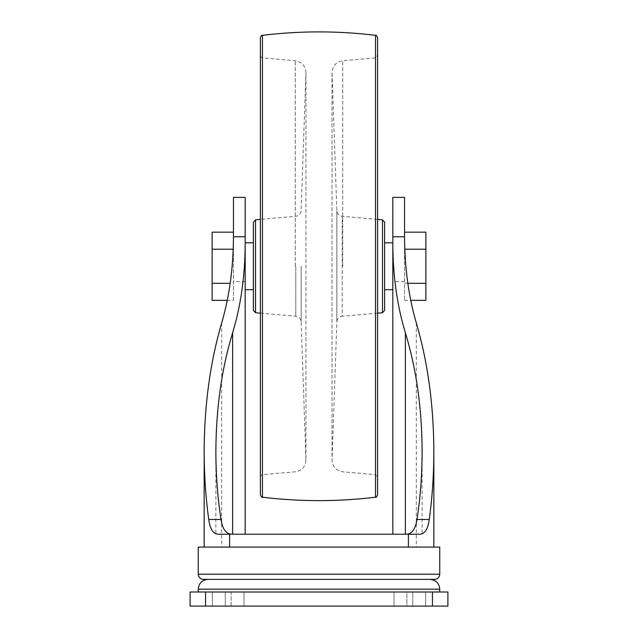 <?xml version="1.0" encoding="UTF-8"?>
<svg xmlns="http://www.w3.org/2000/svg" width="638" height="638" viewBox="0 0 638 638"><rect width="100%" height="100%" fill="white"/><g stroke="black" fill="none" stroke-linecap="round" stroke-linejoin="round"><path stroke-width="0.48" stroke-dasharray="3.19 2.39" d="M384.626 222.16L384.626 242.807M392.825 266.269L392.825 242.807L392.825 266.269M233.452 236.347L233.452 197.365M233.452 300.362L233.452 232.168L233.452 300.362L227.264 300.362M439.749 592L198.251 592L439.749 592M419.589 534.213L392.825 534.213L392.825 242.807M245.175 197.365L245.175 534.213L392.825 534.213M416.335 322.995L416.335 547.085L433.84 547.085L231.012 547.109M404.548 236.347L404.548 197.365M416.335 547.085L406.988 547.109M407.818 283.32L404.548 283.32L404.548 249.219L404.548 300.362L404.548 283.32L425.873 283.32L425.873 232.168M404.548 232.168L404.548 249.219L404.548 232.168M245.175 534.213L218.411 534.213M392.825 236.77L392.825 197.365M198.251 547.085L231.012 547.085M406.988 547.085L439.749 547.085M203.41 579.368L434.59 579.368M429.948 579.368L208.052 579.368L429.948 579.368M245.175 266.269L245.175 242.807L245.175 266.269M432.436 592L190.1 592L190.1 606.1L447.9 606.1L447.9 592L432.436 592L432.436 606.1M225.254 606.1L212.366 606.1L231.115 606.1L212.366 606.1L225.254 606.1L225.254 592L231.115 592L212.366 592L231.115 592L212.366 592L225.254 592L225.254 606.1M406.885 592L425.634 592L406.885 592L406.885 606.1L393.997 606.1L425.634 606.1L406.885 606.1L406.885 592M412.746 592L425.634 592L412.746 592L412.746 606.1L425.634 606.1L412.746 606.1L412.746 592M231.115 592L244.003 592L231.115 592L244.003 592L231.115 592L231.115 606.1L244.003 606.1L231.115 606.1L244.003 606.1L231.115 606.1L231.115 592M253.374 222.16L253.374 310.379M404.787 249.219L425.873 249.219M404.548 300.362L410.736 300.362M425.873 300.362L425.873 283.32M230.182 283.32L212.127 283.32L212.127 232.168M233.213 249.219L212.127 249.219M212.127 300.362L212.127 283.32M260.408 37.65L260.408 494.889M377.592 37.65L377.592 494.889M377.592 266.269L377.592 55.53L377.592 266.269M198.251 589.161L439.749 589.161M245.175 281.629L233.452 281.629M221.665 322.995L221.665 547.085M404.548 281.629L392.825 281.629M198.251 574.208L439.749 574.208M205.564 592L205.564 606.1M255.519 219.823L255.519 312.716M295.801 266.269L295.801 316.241L295.801 266.269M301.144 266.269L301.144 321.871L301.144 266.269M260.408 313.138L295.801 316.241C298.991 316.775 300.777 318.649 301.144 321.871L305.961 460.134L305.961 72.405L301.144 210.668C300.777 213.882 298.991 215.764 295.801 216.298L260.408 219.392M295.266 266.269L295.266 60.73L295.266 266.269M262.545 266.269L262.545 57.867L262.545 266.269M262.465 35.321L262.465 497.209M375.535 35.321L375.535 497.209M375.455 266.269L375.455 57.867L375.455 266.269M342.734 266.269L342.734 60.73L342.734 266.269M377.592 313.138L342.199 316.241L342.199 216.298L342.199 316.241C339.009 316.775 337.223 318.649 336.856 321.871L336.856 210.668L336.856 321.871L332.039 460.134L332.039 72.405L332.039 460.134C332.597 466.777 336.162 470.669 342.734 471.801L375.455 474.664L377.592 477.001M382.481 219.823L382.481 312.716M422.125 451.672L422.125 534.213M215.875 451.672L215.875 534.213M212.366 592L212.366 606.1L212.366 592M393.997 592L393.997 606.1L393.997 592M425.634 592L425.634 606.1L425.634 592M244.003 592L244.003 606.1L244.003 592M260.408 477.001C261.349 474.911 262.059 474.13 262.545 474.664L295.266 471.801C301.838 470.669 305.403 466.777 305.961 460.134L305.961 72.405C305.403 65.754 301.838 61.87 295.266 60.73L262.545 57.867C262.059 58.409 261.349 57.627 260.408 55.53M377.592 219.392L342.199 216.298C339.009 215.764 337.223 213.882 336.856 210.668L332.039 72.405C332.597 65.762 336.162 61.87 342.734 60.73L375.455 57.867L377.592 55.53"/><path stroke-width="0.96" d="M408.392 547.085L408.392 534.213L419.589 534.213C424.741 534.086 427.962 529.173 429.262 519.468C432.301 497.329 433.824 474.728 433.84 451.672C433.696 405.329 427.859 362.44 416.335 322.995C408.607 296.566 404.683 267.824 404.548 236.77L404.548 197.365L392.825 197.365L392.825 242.807L384.626 242.807L384.626 310.379L384.626 222.16L382.481 219.823L377.592 219.392M233.452 236.347L233.452 197.365L245.175 197.365L245.175 236.77L233.452 236.77L233.452 236.347M429.948 579.368C435.898 579.95 439.167 583.212 439.749 589.161L439.749 592M404.548 236.77L392.825 236.77L392.825 534.213M405.967 534.213C411.805 534.205 415.474 529.285 416.997 519.468C420.394 497.441 422.101 474.839 422.125 451.672C421.973 408.623 416.391 368.987 405.377 332.757C397.123 305.586 392.936 275.855 392.825 243.564M408.392 534.213L229.608 534.213L229.608 547.085M229.608 534.213L218.411 534.213C213.275 534.118 210.054 529.197 208.738 519.468C205.699 497.329 204.176 474.728 204.16 451.672C204.304 405.329 210.141 362.44 221.665 322.995C229.393 296.566 233.317 267.824 233.452 236.77M245.175 236.77L245.175 243.564C245.064 275.855 240.877 305.586 232.623 332.757L232.623 534.213M232.033 534.213C226.179 534.181 222.502 529.261 221.003 519.468C217.606 497.441 215.899 474.839 215.875 451.672C216.027 408.623 221.609 368.987 232.623 332.757M198.251 574.208L198.251 547.085L439.749 547.085L439.749 574.208C439.438 577.342 437.724 579.057 434.59 579.368L203.41 579.368C200.276 579.057 198.562 577.342 198.251 574.208L439.749 574.208M245.175 243.564L245.175 534.213M205.564 592L447.9 592L447.9 606.1L190.1 606.1L190.1 592L205.564 592L205.564 606.1M404.548 232.168L425.873 232.168L425.873 300.362L410.736 300.362M404.787 249.219L425.873 249.219M407.818 283.32L425.873 283.32M233.452 232.168L212.127 232.168L212.127 300.362L227.264 300.362M233.213 249.219L212.127 249.219M230.182 283.32L212.127 283.32M255.519 219.823L255.519 312.716L253.374 310.379L253.374 222.16L255.519 219.823L260.408 219.392M260.408 494.889L260.408 37.65C261.325 35.584 262.011 34.803 262.465 35.321L262.465 497.209C262.011 497.728 261.325 496.954 260.408 494.889M375.535 35.321L375.535 497.209C375.981 497.736 376.667 496.954 377.592 494.889L377.592 37.65C376.667 35.576 375.981 34.803 375.535 35.321C337.845 30.76 300.155 30.76 262.465 35.321M439.749 589.161L198.251 589.161L198.251 592M429.262 519.468L416.997 519.468M221.003 519.468L208.738 519.468M405.377 332.757L405.377 534.213M432.436 592L432.436 606.1M377.592 313.138L382.481 312.716L382.481 219.823M392.825 289.724L384.626 289.724M433.84 451.672L433.84 547.085M204.16 451.672L204.16 547.085M198.251 589.161C198.833 583.212 202.102 579.95 208.052 579.368M253.374 242.807L245.175 242.807M253.374 289.724L245.175 289.724M255.519 312.716L260.408 313.138M375.535 497.209C337.845 501.771 300.155 501.771 262.465 497.209M382.481 312.716L384.626 310.379"/></g></svg>
